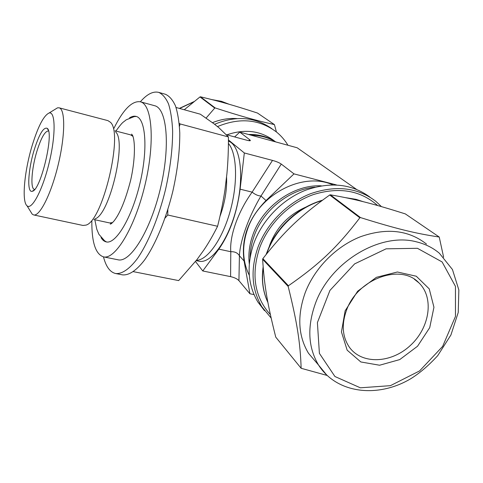 <?xml version="1.0" encoding="UTF-8"?>
<svg xmlns="http://www.w3.org/2000/svg" width="483" height="483" viewBox="0 0 483 483"><rect width="100%" height="100%" fill="white"/><g stroke="black" fill="none" stroke-linecap="round" stroke-linejoin="round"><path stroke-width="0.72" d="M443.629 257.234L439.222 237.02C415.579 233.476 396.301 228.809 360.511 217.585L330.324 194.806C355.76 199.244 373.124 203.735 405.315 213.891L439.222 237.02M359.847 217.791C337.315 247.26 319.595 264.116 288.423 285.767L262.855 258.647C284.819 230.783 300.178 216.155 329.696 194.999L359.847 217.791L360.511 217.585M288.17 286.431C297.274 323.012 300.323 343.075 301.138 368.288L275.757 337.128C267.491 304.272 264.352 286.262 262.625 259.274L288.17 286.431L288.423 285.767M301.138 368.288L327.033 375.418M381.407 206.603L375.81 201.302C357.74 187.519 336.047 184.965 310.732 193.647C287.119 202.745 266.598 223.695 257.874 247.531C250.345 269.78 251.667 289.516 261.846 306.747L271.144 318.068M377.64 205.535C360.511 190.344 339.102 186.686 313.413 194.564C289.492 202.975 268.409 223.907 259.619 247.918C250.943 274.736 254.529 296.973 270.383 314.62M262.855 258.647L262.625 259.274M330.324 194.806L329.696 194.999M305.383 207.316C288.611 214.802 276.844 227.076 270.075 244.144L269.279 246.463M369.809 197.028C351.757 183.8 330.33 181.536 305.534 190.236C282.386 199.334 262.372 219.916 253.841 243.317C246.415 265.348 247.761 284.916 257.874 302.008L264.515 310.684M315.031 187.169C289.287 189.33 263.096 210.286 254.1 236.06C251.51 243.239 250.17 250.417 250.073 257.578M426.489 244.072C408.576 230.035 386.581 227.59 360.493 236.73C336.144 246.306 314.644 268.065 305.244 292.577C297.033 315.665 298.114 335.89 308.48 353.254L318.49 364.973M346.691 309.76C341.384 324.238 342.278 336.717 349.372 347.205C361.845 364.743 391.23 363.451 410.399 345.436C429.828 327.734 434.362 297.649 418.918 282.857C400.836 263.217 357.825 278.715 346.691 309.76M345.128 310.847L341.451 331.942L347.156 350.169L360.831 361.96L379.584 365.233L399.743 359.587L417.547 346.226L429.725 327.643L433.945 307.248L429.242 288.882L416.274 276.222L397.394 271.995L376.378 277.327L357.625 291.249L345.128 310.847M276.415 131.95L274.435 124.614C255.03 120.189 240.6 116.155 215.219 107.951L200.445 96.799C220.628 101.593 233.923 105.397 257.457 113.028L274.435 124.614M184.264 109.75L199.986 96.926L214.742 108.077L206.102 118.075M272.038 128.81C255.127 116.85 235.982 115.346 214.603 124.294M236.899 118.57C228.688 118.039 220.55 119.398 212.49 122.658M215.219 107.951L214.742 108.077M200.445 96.799L199.986 96.926M287.94 145.256C284.934 140.197 281.142 135.808 276.578 132.082C259.413 119.168 239.713 117.345 217.465 126.6M274.966 141.41C261.231 130.742 245.201 128.55 226.877 134.835M275.775 141.93C267.775 136.701 258.677 134.22 248.473 134.467M234.901 136.719L234.406 136.87M238.928 280.647L239.417 255.761C237.666 252.881 234.792 251.534 230.789 251.721L230.59 276.638C234.448 277.52 237.225 278.854 238.928 280.647L249.916 293.773L254.016 294.588M266.024 200.536L260.983 196.007L281.275 164.081L293.996 173.88L266.024 200.536C248.268 218.666 240.957 238.825 244.09 261.013L239.417 255.761C240.045 240.848 248.854 216.227 260.983 196.007C258.188 195.905 255.235 194.619 252.132 192.137C238.113 211.427 229.455 235.939 230.789 251.721L218.847 249.143L202.763 270.963L195.494 261.502M281.275 164.081C279.337 162.717 276.415 161.491 272.503 160.404L252.132 192.137L240.111 189.173C236.803 213.577 229.715 233.567 218.847 249.143M244.09 261.013L249.916 293.773M226.316 134.679L246.457 140.124C248.793 140.746 250.097 140.903 250.381 140.601L249.898 139.901L248.703 140.638M356.333 189.245L297.166 147.774L239.755 132.088L249.898 139.901M239.755 132.088L234.672 136.937M336.5 184.941L293.996 173.88M332.805 184.856C303.276 171.477 259.226 194.009 247.525 229.328C241.832 246.113 242.418 261.43 249.294 275.286M228.435 139.943L244.326 152.966L272.503 160.404M244.326 152.966L240.111 189.173M196.183 260.627L198.936 261.2C210.896 264.195 228.634 240.262 236.537 207.853C244.585 175.486 240.214 145.015 228.429 141.151M202.763 270.963L230.59 276.638M133.423 271.669L178.668 280.593L196.895 259.703L203.838 250.067C208.578 243.046 213.16 235.118 217.579 226.273L167.758 214.995L167.83 209.604M165.047 218.081L167.758 214.995M179.465 126.359L180.123 123.938L228.429 136.955C228.495 150.159 227.982 162.457 226.901 173.85L224.987 189.716C223.333 201.055 220.864 213.238 217.579 226.273M228.429 136.955L219.047 127.874L214.029 123.829L200.354 114.205L176.047 107.48M180.123 123.938L179.199 123.28M112.038 222.784L112.02 223.11M103.477 256.865C105.976 266.64 110.015 272.195 115.606 273.523L122.453 274.857C128.846 275.527 136.52 270.546 144.61 259.945C155.435 244.567 165.977 219.246 172.799 191.419C177.575 170.028 179.899 150.473 179.773 132.753C179.211 121.964 177.768 112.986 175.45 105.819C172.697 99.848 169.34 95.996 165.379 94.257L158.659 92.368C153.069 91.039 146.965 94.179 140.336 101.786M133.006 136.381L130.543 134.842L114.99 130.821M31.963 146.228C24.343 171.568 21.596 201.653 27.03 205.788C31.818 210.497 42.812 189.722 49.332 162.077C55.943 134.455 55.473 110.957 49.079 113.01C43.633 115.6 37.928 126.673 31.963 146.228M30.417 211.264L32.24 214.204L33.635 214.929C39.745 216.698 51.397 193.55 58.328 164.214C65.338 134.896 65.344 108.989 59.089 107.818L57.519 107.836L54.567 109.647M34.058 150.37C28.02 170.203 26.8 193.272 32.264 191.262C40.608 190.851 54.488 132.451 47.219 128.339C43.5 126.896 39.117 134.244 34.058 150.37M48.542 131.08L48.288 130.99C44.822 131.249 40.989 138.126 36.786 151.638C31.582 168.754 30.188 188.853 34.414 189.372L34.685 189.402M196.382 260.361C207.521 260.186 222.488 239.194 230.27 210.878C238.113 182.598 236.948 153.25 228.417 143.451M219.922 216.523C224.939 202.679 227.149 189.408 226.557 176.718M115.606 273.523C121.885 274.169 129.444 269.146 137.45 258.49C148.16 243.027 158.647 217.598 165.488 189.686C170.288 168.223 172.666 148.613 172.63 130.857C172.123 120.044 170.753 111.06 168.507 103.893C165.832 97.928 162.548 94.082 158.659 92.368M91.836 220.979C91.673 242.2 95.543 254.161 103.434 256.853L117.979 259.782C130.199 263.03 150.4 230.971 160.422 188.479C170.59 146.023 166.973 108.301 154.596 105.705L140.293 101.774C132.028 100.633 123.195 109.575 113.789 128.599M103.434 256.853C115.147 260.011 134.926 227.614 145.027 184.82C155.26 142.056 152.169 104.225 140.293 101.774M101.056 237.606C102.468 240.027 104.189 241.458 106.218 241.898C115.793 244.476 131.774 218.05 139.901 183.6C148.142 149.181 145.757 118.389 136.049 116.385C134.039 115.866 131.859 116.373 129.504 117.894M103.392 240.075L106.514 241.953M136.333 116.469L132.704 116.741M93.907 219.536L109.605 222.941L112.581 222.591M94.861 218.871C109.369 215.66 127.059 141.235 115.546 131.841M33.635 214.929L82.985 225.452L85.859 225.132C102.577 221.794 123.751 132.704 110.323 122.199L107.902 120.623L59.089 107.818M275.515 141.857C268.27 137.474 260.15 135.252 251.154 135.204M321.316 185.84C293.592 184.361 262.692 206.344 252.887 234.816C249.367 244.676 248.171 254.366 249.294 263.887M308.48 353.254L318.532 365.021C336.705 393.711 378.038 398.403 411.051 378.551C420.029 372.906 428.916 365.275 437.719 355.639L450.923 334.985L458.24 312.447L458.85 289.939L452.444 269.508L439.361 253.231C432.949 247.821 425.402 244.048 416.726 241.911C380.568 231.894 330.499 261.726 315.508 303.197C307.031 326.78 308.039 347.386 318.532 365.021L327.051 375.436M417.445 248.304L386.104 248.823L354.631 263.881L329.937 290.422L317.403 322.59L319.402 353.375L334.936 376.511L360.348 387.807L390.433 385.663L419.588 370.92L442.645 346.396L455.469 316.425L455.457 286.365L442.108 261.943L417.445 248.304M321.883 200.626C297.788 207.605 275.775 228.483 267.129 252.531L266.682 253.78M263.217 267.908C261.52 280.551 263.084 292.058 267.902 302.412M363.119 201.671L356.382 199.479L346.504 197.849M229.165 104.28L221.685 101.406L212.55 99.758M193.707 101.865L179.616 108.464M257.874 302.008L261.846 306.747M345.617 197.668L356.11 199.346L363.282 201.713M267.914 302.491C262.873 291.78 261.285 279.911 263.132 266.882M266.121 254.475C270.051 244.344 271.977 238.922 282.338 226.189C293.646 213.432 307.037 204.756 322.499 200.173M414.36 279.24L418.918 282.857M179.35 108.391L194.027 101.611M212.164 99.661L221.54 101.333L229.202 104.286M27.03 205.788L32.24 214.204M49.079 113.01L57.519 107.836M48.27 130.138L47.219 128.339M34.015 190.121L32.264 191.262M111.253 222.977L110.257 224.1C110.915 224.118 112.171 223.08 114.024 220.985C120.092 213.263 125.646 199.648 130.676 180.159C134.92 161.334 135.475 143.046 132.747 135.711L131.642 134.099L132.028 135.554M134.86 116.337L126.111 119.869C122.652 122.954 123.292 120.901 115.902 131.05M94.825 219.735L96.787 229.268L98.9 234.303L105.137 241.409"/></g></svg>
